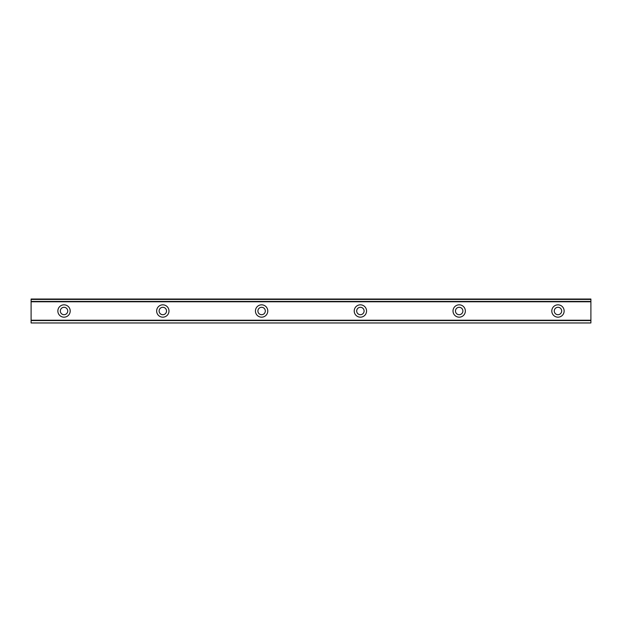 <?xml version="1.0" encoding="UTF-8"?>
<svg xmlns="http://www.w3.org/2000/svg" width="622" height="622" viewBox="0 0 622 622"><rect width="100%" height="100%" fill="white"/><g stroke="black" fill="none" stroke-linecap="round" stroke-linejoin="round"><path stroke-width="0.93" d="M64.027 314.701A3.701 3.701 0 0 1 60.326 311A3.701 3.701 0 0 1 64.027 307.299A3.701 3.701 0 0 1 67.736 311A3.701 3.701 0 0 1 64.027 314.701M557.973 314.701A3.701 3.701 0 0 1 554.264 311A3.701 3.701 0 0 1 557.973 307.299A3.701 3.701 0 0 1 561.674 311A3.701 3.701 0 0 1 557.973 314.701M459.184 314.701A3.701 3.701 0 0 1 455.475 311A3.701 3.701 0 0 1 459.184 307.299A3.701 3.701 0 0 1 462.885 311A3.701 3.701 0 0 1 459.184 314.701M360.395 314.701A3.701 3.701 0 0 1 356.686 311A3.701 3.701 0 0 1 360.395 307.299A3.701 3.701 0 0 1 364.095 311A3.701 3.701 0 0 1 360.395 314.701M261.605 314.701A3.701 3.701 0 0 1 257.905 311A3.701 3.701 0 0 1 261.605 307.299A3.701 3.701 0 0 1 265.314 311A3.701 3.701 0 0 1 261.605 314.701M162.816 314.701A3.701 3.701 0 0 1 159.115 311A3.701 3.701 0 0 1 162.816 307.299A3.701 3.701 0 0 1 166.525 311A3.701 3.701 0 0 1 162.816 314.701M64.027 304.827A6.173 6.173 0 0 0 57.854 311A6.173 6.173 0 0 0 64.027 317.173A6.173 6.173 0 0 0 70.2 311A6.173 6.173 0 0 0 64.027 304.827M557.973 304.827A6.173 6.173 0 0 0 551.8 311A6.173 6.173 0 0 0 557.973 317.173A6.173 6.173 0 0 0 564.146 311A6.173 6.173 0 0 0 557.973 304.827M459.184 304.827A6.173 6.173 0 0 0 453.01 311A6.173 6.173 0 0 0 459.184 317.173A6.173 6.173 0 0 0 465.357 311A6.173 6.173 0 0 0 459.184 304.827M360.395 304.827A6.173 6.173 0 0 0 354.221 311A6.173 6.173 0 0 0 360.395 317.173A6.173 6.173 0 0 0 366.568 311A6.173 6.173 0 0 0 360.395 304.827M261.605 304.827A6.173 6.173 0 0 0 255.432 311A6.173 6.173 0 0 0 261.605 317.173A6.173 6.173 0 0 0 267.779 311A6.173 6.173 0 0 0 261.605 304.827M162.816 304.827A6.173 6.173 0 0 0 156.643 311A6.173 6.173 0 0 0 162.816 317.173A6.173 6.173 0 0 0 168.99 311A6.173 6.173 0 0 0 162.816 304.827M31.1 301.437L590.9 301.437L590.9 299.034L31.1 299.034L31.1 301.577L590.9 301.437M590.9 322.966L31.1 322.966M590.9 301.577L590.9 320.423L31.1 320.423L31.1 322.577M590.9 322.577L590.9 320.563L31.1 320.563L590.9 320.423M31.1 320.423L31.1 301.577M31.1 299.034L590.9 299.034M590.9 320.221L31.1 320.221M31.1 301.779L590.9 301.779M31.1 299.423L590.9 299.423"/></g></svg>
